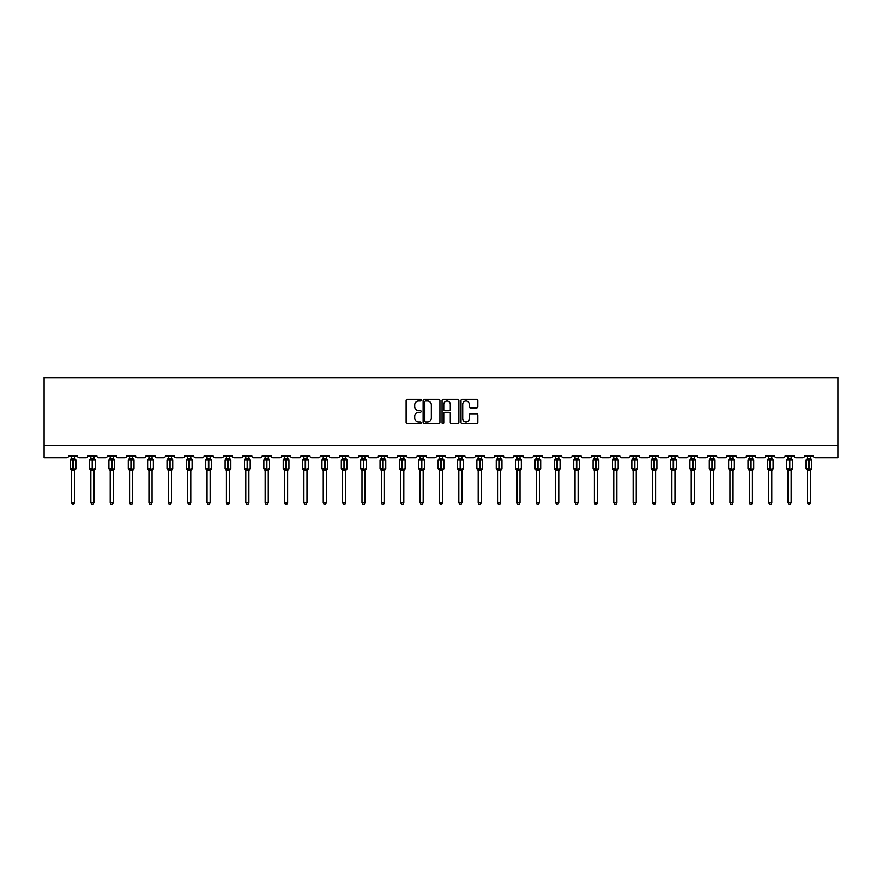 <?xml version="1.0" encoding="UTF-8"?>
<svg xmlns="http://www.w3.org/2000/svg" width="882" height="882" viewBox="0 0 882 882"><rect width="100%" height="100%" fill="white"/><g stroke="black" fill="none" stroke-linecap="round" stroke-linejoin="round"><path stroke-width="1.32" d="M421.133 400.152A0.849 0.849 0 0 0 420.284 399.303L407.341 399.303A1.224 1.224 0 0 0 406.117 400.516L406.117 422.456A1.224 1.224 0 0 0 407.341 423.669L420.284 423.669A0.849 0.849 0 0 0 421.133 422.82A0.849 0.849 0 0 0 420.284 421.96L418.608 421.96A3.903 3.903 0 0 1 414.705 418.068L414.705 416.238A3.903 3.903 0 0 1 418.608 412.335L420.284 412.335A0.849 0.849 0 0 0 421.133 411.486A0.849 0.849 0 0 0 420.284 410.626L418.608 410.626A3.903 3.903 0 0 1 414.705 406.734L414.705 404.904A3.903 3.903 0 0 1 418.608 401.001L420.284 401.001A0.849 0.849 0 0 0 421.133 400.152M476.611 407.892A1.224 1.224 0 0 0 477.835 406.668L477.835 400.516A1.224 1.224 0 0 0 476.611 399.303L462.234 399.303A1.224 1.224 0 0 0 461.01 400.516L461.01 422.456A1.224 1.224 0 0 0 462.234 423.669L476.611 423.669A1.224 1.224 0 0 0 477.835 422.456L477.835 415.014A1.224 1.224 0 0 0 476.611 413.801L470.459 413.801A1.224 1.224 0 0 0 469.246 415.014L469.246 418.707A3.263 3.263 0 0 1 465.983 421.96A3.263 3.263 0 0 1 462.719 418.707L462.719 404.265A3.263 3.263 0 0 1 465.983 401.001A3.263 3.263 0 0 1 469.246 404.265L469.246 406.668A1.224 1.224 0 0 0 470.459 407.892L476.611 407.892M837.9 445.311L837.9 377.65L44.1 377.65L44.1 457.725L66.69 457.725A1.863 1.863 0 0 0 68.553 455.862L77.495 455.862A1.863 1.863 0 0 0 79.358 457.725L86.061 457.725A1.863 1.863 0 0 0 87.924 455.862L96.866 455.862A1.863 1.863 0 0 0 98.729 457.725L105.432 457.725A1.863 1.863 0 0 0 107.295 455.862L116.226 455.862A1.863 1.863 0 0 0 118.089 457.725L124.792 457.725A1.863 1.863 0 0 0 126.655 455.862L135.596 455.862A1.863 1.863 0 0 0 137.46 457.725L144.163 457.725A1.863 1.863 0 0 0 146.026 455.862L154.967 455.862A1.863 1.863 0 0 0 156.831 457.725L163.534 457.725A1.863 1.863 0 0 0 165.397 455.862L174.327 455.862A1.863 1.863 0 0 0 176.191 457.725L182.894 457.725A1.863 1.863 0 0 0 184.757 455.862L193.698 455.862A1.863 1.863 0 0 0 195.561 457.725L202.265 457.725A1.863 1.863 0 0 0 204.128 455.862L213.069 455.862A1.863 1.863 0 0 0 214.932 457.725L221.636 457.725A1.863 1.863 0 0 0 223.499 455.862L232.429 455.862A1.863 1.863 0 0 0 234.292 457.725L240.995 457.725A1.863 1.863 0 0 0 242.859 455.862L251.8 455.862A1.863 1.863 0 0 0 253.663 457.725L260.366 457.725A1.863 1.863 0 0 0 262.23 455.862L271.171 455.862A1.863 1.863 0 0 0 273.023 457.725L279.737 457.725A1.863 1.863 0 0 0 281.59 455.862L290.531 455.862A1.863 1.863 0 0 0 292.394 457.725L299.097 457.725A1.863 1.863 0 0 0 300.96 455.862L309.902 455.862A1.863 1.863 0 0 0 311.765 457.725L318.468 457.725A1.863 1.863 0 0 0 320.331 455.862L329.262 455.862A1.863 1.863 0 0 0 331.125 457.725L337.828 457.725A1.863 1.863 0 0 0 339.691 455.862L348.633 455.862A1.863 1.863 0 0 0 350.496 457.725L357.199 457.725A1.863 1.863 0 0 0 359.062 455.862L368.003 455.862A1.863 1.863 0 0 0 369.867 457.725L376.57 457.725A1.863 1.863 0 0 0 378.433 455.862L387.363 455.862A1.863 1.863 0 0 0 389.227 457.725L395.93 457.725A1.863 1.863 0 0 0 397.793 455.862L406.734 455.862A1.863 1.863 0 0 0 408.598 457.725L415.301 457.725A1.863 1.863 0 0 0 417.164 455.862L426.105 455.862A1.863 1.863 0 0 0 427.968 457.725L434.672 457.725A1.863 1.863 0 0 0 436.535 455.862L445.465 455.862A1.863 1.863 0 0 0 447.328 457.725L454.032 457.725A1.863 1.863 0 0 0 455.895 455.862L464.836 455.862A1.863 1.863 0 0 0 466.699 457.725L473.402 457.725A1.863 1.863 0 0 0 475.266 455.862L484.207 455.862A1.863 1.863 0 0 0 486.07 457.725L492.773 457.725A1.863 1.863 0 0 0 494.637 455.862L503.567 455.862A1.863 1.863 0 0 0 505.43 457.725L512.133 457.725A1.863 1.863 0 0 0 513.997 455.862L522.938 455.862A1.863 1.863 0 0 0 524.801 457.725L531.504 457.725A1.863 1.863 0 0 0 533.367 455.862L542.309 455.862A1.863 1.863 0 0 0 544.172 457.725L550.875 457.725A1.863 1.863 0 0 0 552.738 455.862L561.669 455.862A1.863 1.863 0 0 0 563.532 457.725L570.235 457.725A1.863 1.863 0 0 0 572.098 455.862L581.04 455.862A1.863 1.863 0 0 0 582.903 457.725L589.606 457.725A1.863 1.863 0 0 0 591.469 455.862L600.41 455.862A1.863 1.863 0 0 0 602.263 457.725L608.977 457.725A1.863 1.863 0 0 0 610.829 455.862L619.77 455.862A1.863 1.863 0 0 0 621.634 457.725L628.337 457.725A1.863 1.863 0 0 0 630.2 455.862L639.141 455.862A1.863 1.863 0 0 0 641.005 457.725L647.708 457.725A1.863 1.863 0 0 0 649.571 455.862L658.501 455.862A1.863 1.863 0 0 0 660.364 457.725L667.068 457.725A1.863 1.863 0 0 0 668.931 455.862L677.872 455.862A1.863 1.863 0 0 0 679.735 457.725L686.439 457.725A1.863 1.863 0 0 0 688.302 455.862L697.243 455.862A1.863 1.863 0 0 0 699.106 457.725L705.809 457.725A1.863 1.863 0 0 0 707.673 455.862L716.603 455.862A1.863 1.863 0 0 0 718.466 457.725L725.169 457.725A1.863 1.863 0 0 0 727.033 455.862L735.974 455.862A1.863 1.863 0 0 0 737.837 457.725L744.54 457.725A1.863 1.863 0 0 0 746.404 455.862L755.345 455.862A1.863 1.863 0 0 0 757.208 457.725L763.911 457.725A1.863 1.863 0 0 0 765.774 455.862L774.705 455.862A1.863 1.863 0 0 0 776.568 457.725L783.271 457.725A1.863 1.863 0 0 0 785.134 455.862L794.076 455.862A1.863 1.863 0 0 0 795.939 457.725L802.642 457.725A1.863 1.863 0 0 0 804.505 455.862L813.447 455.862A1.863 1.863 0 0 0 815.31 457.725L837.9 457.725L837.9 445.311L44.1 445.311M439.931 400.516A1.224 1.224 0 0 0 438.718 399.303L424.341 399.303A1.224 1.224 0 0 0 423.117 400.516L423.117 422.456A1.224 1.224 0 0 0 424.341 423.669L438.718 423.669A1.224 1.224 0 0 0 439.931 422.456L439.931 400.516M443.282 399.303L457.659 399.303A1.224 1.224 0 0 1 458.883 400.516L458.883 422.456A1.224 1.224 0 0 1 457.659 423.669L451.507 423.669A1.224 1.224 0 0 1 450.294 422.456L450.294 413.559A1.224 1.224 0 0 0 449.07 412.335L444.991 412.335A1.224 1.224 0 0 0 443.767 413.559L443.767 422.82A0.849 0.849 0 0 1 442.918 423.669A0.849 0.849 0 0 1 442.069 422.82L442.069 400.516A1.224 1.224 0 0 1 443.282 399.303M425.675 401.001A0.849 0.849 0 0 0 424.826 401.861L424.826 421.111A0.849 0.849 0 0 0 425.675 421.96L427.439 421.96A3.903 3.903 0 0 0 431.342 418.068L431.342 404.904A3.903 3.903 0 0 0 427.439 401.001L425.675 401.001M450.294 404.32A3.263 3.263 0 0 0 447.031 401.067A3.263 3.263 0 0 0 443.767 404.32L443.767 409.413A1.224 1.224 0 0 0 444.991 410.626L449.07 410.626A1.224 1.224 0 0 0 450.294 409.413L450.294 404.32M71.475 502.729L74.573 502.729L73.647 504.35L72.401 504.35L71.475 502.729L71.475 470.349A1.367 1.301 180 0 0 70.758 469.202L73.217 468.684L73.217 459.434L75.477 459.412A0.617 0.617 0 0 1 75.885 459.996L70.174 459.996L70.174 468.684L72.842 468.684L72.842 459.434L70.758 459.478A1.367 1.301 0 0 0 71.475 458.331L74.584 458.386L74.573 455.862M74.573 502.729L74.584 470.282L72.842 470.47L72.842 469.246L75.885 468.684A0.617 0.617 0 0 1 75.477 469.268L74.573 470.547M74.573 470.349L74.573 470.349A1.367 1.301 180 0 1 75.301 469.202L75.477 469.268M72.842 470.47L71.475 470.349M71.475 455.862L71.475 458.331M73.217 470.47L73.217 469.246L75.301 469.202M71.475 458.386L71.023 459.875L71.475 458.386M75.025 459.875L74.584 458.386M74.584 470.282L75.025 468.805M71.475 470.282L71.023 468.805M90.846 502.729L93.944 502.729L93.018 504.35L91.772 504.35L90.846 502.729L90.846 470.349A1.367 1.301 180 0 0 90.129 469.202L92.577 468.684L92.577 459.434L94.837 459.412A0.617 0.617 0 0 1 95.245 459.996L89.534 459.996L89.534 468.684L92.202 468.684L92.202 459.434L90.129 459.478A1.367 1.301 0 0 0 90.846 458.331L93.944 458.386L93.944 455.862M93.944 502.729L93.944 470.282L92.202 470.47L92.202 469.246L95.245 468.684A0.617 0.617 0 0 1 94.837 469.268L93.944 470.547M93.944 470.349L93.944 470.349A1.367 1.301 180 0 1 94.661 469.202L94.837 469.268M92.202 470.47L90.846 470.349M90.846 455.862L90.846 458.331M92.577 470.47L92.577 469.246L94.661 469.202M90.846 458.386L90.394 459.875L90.846 458.386M94.396 459.875L93.944 458.386M93.944 470.282L94.396 468.805M90.846 470.282L90.394 468.805M110.206 502.729L113.315 502.729L112.378 504.35L111.143 504.35L110.206 502.729L110.206 470.349A1.367 1.301 180 0 0 109.489 469.202L111.948 468.684L111.948 459.434L114.208 459.412A0.617 0.617 0 0 1 114.616 459.996L108.905 459.996L108.905 468.684L111.573 468.684L111.573 459.434L109.489 459.478A1.367 1.301 0 0 0 110.206 458.331L113.315 458.386L113.315 455.862M113.315 502.729L113.315 470.282L111.573 470.47L111.573 469.246L114.616 468.684A0.617 0.617 0 0 1 114.208 469.268L113.315 470.547M113.315 470.349L113.315 470.349A1.367 1.301 180 0 1 114.032 469.202L114.208 469.268M111.573 470.47L110.206 470.349M110.206 455.862L110.206 458.331M111.948 470.47L111.948 469.246L114.032 469.202M110.206 458.386L109.754 459.875L110.206 458.386M113.767 459.875L113.315 458.386M113.315 470.282L113.767 468.805M110.206 470.282L109.754 468.805M129.577 502.729L132.675 502.729L131.749 504.35L130.503 504.35L129.577 502.729L129.577 470.349A1.367 1.301 180 0 0 128.86 469.202L131.319 468.684L131.319 459.434L133.579 459.412A0.617 0.617 0 0 1 133.987 459.996L128.276 459.996L128.276 468.684L130.944 468.684L130.944 459.434L128.86 459.478A1.367 1.301 0 0 0 129.577 458.331L132.686 458.386L132.675 455.862M132.675 502.729L132.686 470.282L130.944 470.47L130.944 469.246L133.987 468.684A0.617 0.617 0 0 1 133.579 469.268L132.675 470.547M132.675 470.349L132.675 470.349A1.367 1.301 180 0 1 133.391 469.202L133.579 469.268M130.944 470.47L129.577 470.349M129.577 455.862L129.577 458.331M131.319 470.47L131.319 469.246L133.391 469.202M129.577 458.386L129.125 459.875L129.577 458.386M133.127 459.875L132.686 458.386M132.686 470.282L133.127 468.805M129.577 470.282L129.125 468.805M148.948 502.729L152.046 502.729L151.12 504.35L149.874 504.35L148.948 502.729L148.948 470.349A1.367 1.301 180 0 0 148.22 469.202L150.679 468.684L150.679 459.434L152.939 459.412A0.617 0.617 0 0 1 153.347 459.996L147.636 459.996L147.636 468.684L150.304 468.684L150.304 459.434L148.22 459.478A1.367 1.301 0 0 0 148.948 458.331L152.046 458.386L152.046 455.862M152.046 502.729L152.046 470.282L150.304 470.47L150.304 469.246L153.347 468.684A0.617 0.617 0 0 1 152.939 469.268L152.046 470.547M152.046 470.349L152.046 470.349A1.367 1.301 180 0 1 152.762 469.202L152.939 469.268M150.304 470.47L148.948 470.349M148.948 455.862L148.948 458.331M150.679 470.47L150.679 469.246L152.762 469.202M148.937 458.386L148.496 459.875L148.937 458.386M152.498 459.875L152.046 458.386M152.046 470.282L152.498 468.805M148.937 470.282L148.496 468.805M168.308 502.729L171.417 502.729L170.48 504.35L169.245 504.35L168.308 502.729L168.308 470.349A1.367 1.301 180 0 0 167.591 469.202L170.05 468.684L170.05 459.434L172.31 459.412A0.617 0.617 0 0 1 172.718 459.996L167.007 459.996L167.007 468.684L169.675 468.684L169.675 459.434L167.591 459.478A1.367 1.301 0 0 0 168.308 458.331L171.417 458.386L171.417 455.862M171.417 502.729L171.417 470.282L169.675 470.47L169.675 469.246L172.718 468.684A0.617 0.617 0 0 1 172.31 469.268L171.417 470.547M171.417 470.349L171.417 470.349A1.367 1.301 180 0 1 172.133 469.202L172.31 469.268M169.675 470.47L168.308 470.349M168.308 455.862L168.308 458.331M170.05 470.47L170.05 469.246L172.133 469.202M168.308 458.386L167.856 459.875L168.308 458.386M171.869 459.875L171.417 458.386M171.417 470.282L171.869 468.805M168.308 470.282L167.856 468.805M187.679 502.729L190.777 502.729L189.85 504.35L188.605 504.35L187.679 502.729L187.679 470.349A1.367 1.301 180 0 0 186.962 469.202L189.41 468.684L189.41 459.434L191.681 459.412A0.617 0.617 0 0 1 192.089 459.996L186.378 459.996L186.378 468.684L189.046 468.684L189.046 459.434L186.962 459.478A1.367 1.301 0 0 0 187.679 458.331L190.777 458.386L190.777 455.862M190.777 502.729L190.777 470.282L189.046 470.47L189.046 469.246L192.089 468.684A0.617 0.617 0 0 1 191.681 469.268L190.777 470.547M190.777 470.349L190.777 470.349A1.367 1.301 180 0 1 191.493 469.202L191.681 469.268M189.046 470.47L187.679 470.349M187.679 455.862L187.679 458.331M189.41 470.47L189.41 469.246L191.493 469.202M187.679 458.386L187.227 459.875L187.679 458.386M191.229 459.875L190.777 458.386M190.777 470.282L191.229 468.805M187.679 470.282L187.227 468.805M207.038 502.729L210.148 502.729L209.21 504.35L207.976 504.35L207.038 502.729L207.038 470.349A1.367 1.301 180 0 0 206.322 469.202L208.78 468.684L208.78 459.434L211.041 459.412A0.617 0.617 0 0 1 211.448 459.996L205.738 459.996L205.738 468.684L208.406 468.684L208.406 459.434L206.322 459.478A1.367 1.301 0 0 0 207.038 458.331L210.148 458.386L210.148 455.862M210.148 502.729L210.148 470.282L208.406 470.47L208.406 469.246L211.448 468.684A0.617 0.617 0 0 1 211.041 469.268L210.148 470.547M210.148 470.349L210.148 470.349A1.367 1.301 180 0 1 210.864 469.202L211.041 469.268M208.406 470.47L207.038 470.349M207.038 455.862L207.038 458.331M208.78 470.47L208.78 469.246L210.864 469.202M207.038 458.386L206.597 459.875L207.038 458.386M210.6 459.875L210.148 458.386M210.148 470.282L210.6 468.805M207.038 470.282L206.597 468.805M226.409 502.729L229.518 502.729L228.581 504.35L227.347 504.35L226.409 502.729L226.409 470.349A1.367 1.301 180 0 0 225.693 469.202L228.151 468.684L228.151 459.434L230.411 459.412A0.617 0.617 0 0 1 230.819 459.996L225.108 459.996L225.108 468.684L227.776 468.684L227.776 459.434L225.693 459.478A1.367 1.301 0 0 0 226.409 458.331L229.518 458.386L229.518 455.862M229.518 502.729L229.518 470.282L227.776 470.47L227.776 469.246L230.819 468.684A0.617 0.617 0 0 1 230.411 469.268L229.518 470.547M229.518 470.349L229.518 470.349A1.367 1.301 180 0 1 230.235 469.202L230.411 469.268M227.776 470.47L226.409 470.349M226.409 455.862L226.409 458.331M228.151 470.47L228.151 469.246L230.235 469.202M226.409 458.386L225.957 459.875L226.409 458.386M229.959 459.875L229.518 458.386M229.518 470.282L229.959 468.805M226.409 470.282L225.957 468.805M245.78 502.729L248.878 502.729L247.952 504.35L246.706 504.35L245.78 502.729L245.78 470.349A1.367 1.301 180 0 0 245.064 469.202L247.511 468.684L247.511 459.434L249.782 459.412A0.617 0.617 0 0 1 250.19 459.996L244.479 459.996L244.479 468.684L247.147 468.684L247.147 459.434L245.064 459.478A1.367 1.301 0 0 0 245.78 458.331L248.878 458.386L248.878 455.862M248.878 502.729L248.878 470.282L247.147 470.47L247.147 469.246L250.19 468.684A0.617 0.617 0 0 1 249.782 469.268L248.878 470.547M248.878 470.349L248.878 470.349A1.367 1.301 180 0 1 249.595 469.202L249.782 469.268M247.147 470.47L245.78 470.349M245.78 455.862L245.78 458.331M247.511 470.47L247.511 469.246L249.595 469.202M245.78 458.386L245.328 459.875L245.78 458.386M249.33 459.875L248.878 458.386M248.878 470.282L249.33 468.805M245.78 470.282L245.328 468.805M265.14 502.729L268.249 502.729L267.312 504.35L266.077 504.35L265.14 502.729L265.14 470.349A1.367 1.301 180 0 0 264.424 469.202L266.882 468.684L266.882 459.434L269.142 459.412A0.617 0.617 0 0 1 269.55 459.996L263.839 459.996L263.839 468.684L266.507 468.684L266.507 459.434L264.424 459.478A1.367 1.301 0 0 0 265.14 458.331L268.249 458.386L268.249 455.862M268.249 502.729L268.249 470.282L266.507 470.47L266.507 469.246L269.55 468.684A0.617 0.617 0 0 1 269.142 469.268L268.249 470.547M268.249 470.349L268.249 470.349A1.367 1.301 180 0 1 268.966 469.202L269.142 469.268M266.507 470.47L265.14 470.349M265.14 455.862L265.14 458.331M266.882 470.47L266.882 469.246L268.966 469.202M265.14 458.386L264.699 459.875L265.14 458.386M268.701 459.875L268.249 458.386M268.249 470.282L268.701 468.805M265.14 470.282L264.699 468.805M284.511 502.729L287.62 502.729L286.683 504.35L285.448 504.35L284.511 502.729L284.511 470.349A1.367 1.301 180 0 0 283.795 469.202L286.253 468.684L286.253 459.434L288.513 459.412A0.617 0.617 0 0 1 288.921 459.996L283.21 459.996L283.21 468.684L285.878 468.684L285.878 459.434L283.795 459.478A1.367 1.301 0 0 0 284.511 458.331L287.62 458.386L287.62 455.862M287.62 502.729L287.62 470.282L285.878 470.47L285.878 469.246L288.921 468.684A0.617 0.617 0 0 1 288.513 469.268L287.62 470.547M287.62 470.349L287.62 470.349A1.367 1.301 180 0 1 288.337 469.202L288.513 469.268M285.878 470.47L284.511 470.349M284.511 455.862L284.511 458.331M286.253 470.47L286.253 469.246L288.337 469.202M284.511 458.386L284.059 459.875L284.511 458.386M288.061 459.875L287.62 458.386M287.62 470.282L288.061 468.805M284.511 470.282L284.059 468.805M303.882 502.729L306.98 502.729L306.054 504.35L304.808 504.35L303.882 502.729L303.882 470.349A1.367 1.301 180 0 0 303.165 469.202L305.613 468.684L305.613 459.434L307.884 459.412A0.617 0.617 0 0 1 308.281 459.996L302.57 459.996L302.57 468.684L305.249 468.684L305.249 459.434L303.165 459.478A1.367 1.301 0 0 0 303.882 458.331L306.98 458.386L306.98 455.862M306.98 502.729L306.98 470.282L305.249 470.47L305.249 469.246L308.281 468.684A0.617 0.617 0 0 1 307.884 469.268L306.98 470.547M306.98 470.349L306.98 470.349A1.367 1.301 180 0 1 307.697 469.202L307.884 469.268M305.249 470.47L303.882 470.349M303.882 455.862L303.882 458.331M305.613 470.47L305.613 469.246L307.697 469.202M303.882 458.386L303.43 459.875L303.882 458.386M307.432 459.875L306.98 458.386M306.98 470.282L307.432 468.805M303.882 470.282L303.43 468.805M323.242 502.729L326.351 502.729L325.414 504.35L324.179 504.35L323.242 502.729L323.242 470.349A1.367 1.301 180 0 0 322.525 469.202L324.984 468.684L324.984 459.434L327.244 459.412A0.617 0.617 0 0 1 327.652 459.996L321.941 459.996L321.941 468.684L324.609 468.684L324.609 459.434L322.525 459.478A1.367 1.301 0 0 0 323.242 458.331L326.351 458.386L326.351 455.862M326.351 502.729L326.351 470.282L324.609 470.47L324.609 469.246L327.652 468.684A0.617 0.617 0 0 1 327.244 469.268L326.351 470.547M326.351 470.349L326.351 470.349A1.367 1.301 180 0 1 327.068 469.202L327.244 469.268M324.609 470.47L323.242 470.349M323.242 455.862L323.242 458.331M324.984 470.47L324.984 469.246L327.068 469.202M323.242 458.386L322.801 459.875L323.242 458.386M326.803 459.875L326.351 458.386M326.351 470.282L326.803 468.805M323.242 470.282L322.801 468.805M342.613 502.729L345.722 502.729L344.785 504.35L343.55 504.35L342.613 502.729L342.613 470.349A1.367 1.301 180 0 0 341.896 469.202L344.355 468.684L344.355 459.434L346.615 459.412A0.617 0.617 0 0 1 347.023 459.996L341.312 459.996L341.312 468.684L343.98 468.684L343.98 459.434L341.896 459.478A1.367 1.301 0 0 0 342.613 458.331L345.722 458.386L345.722 455.862M345.722 502.729L345.722 470.282L343.98 470.47L343.98 469.246L347.023 468.684A0.617 0.617 0 0 1 346.615 469.268L345.722 470.547M345.722 470.349L345.722 470.349A1.367 1.301 180 0 1 346.439 469.202L346.615 469.268M343.98 470.47L342.613 470.349M342.613 455.862L342.613 458.331M344.355 470.47L344.355 469.246L346.439 469.202M342.613 458.386L342.161 459.875L342.613 458.386M346.163 459.875L345.722 458.386M345.722 470.282L346.163 468.805M342.613 470.282L342.161 468.805M361.984 502.729L365.082 502.729L364.156 504.35L362.91 504.35L361.984 502.729L361.984 470.349A1.367 1.301 180 0 0 361.267 469.202L363.715 468.684L363.715 459.434L365.975 459.412A0.617 0.617 0 0 1 366.383 459.996L360.672 459.996L360.672 468.684L363.351 468.684L363.351 459.434L361.267 459.478A1.367 1.301 0 0 0 361.984 458.331L365.082 458.386L365.082 455.862M365.082 502.729L365.082 470.282L363.351 470.47L363.351 469.246L366.383 468.684A0.617 0.617 0 0 1 365.975 469.268L365.082 470.547M365.082 470.349L365.082 470.349A1.367 1.301 180 0 1 365.798 469.202L365.975 469.268M363.351 470.47L361.984 470.349M361.984 455.862L361.984 458.331M363.715 470.47L363.715 469.246L365.798 469.202M361.984 458.386L361.532 459.875L361.984 458.386M365.534 459.875L365.082 458.386M365.082 470.282L365.534 468.805M361.984 470.282L361.532 468.805M381.344 502.729L384.453 502.729L383.516 504.35L382.281 504.35L381.344 502.729L381.344 470.349A1.367 1.301 180 0 0 380.627 469.202L383.086 468.684L383.086 459.434L385.346 459.412A0.617 0.617 0 0 1 385.754 459.996L380.043 459.996L380.043 468.684L382.711 468.684L382.711 459.434L380.627 459.478A1.367 1.301 0 0 0 381.344 458.331L384.453 458.386L384.453 455.862M384.453 502.729L384.453 470.282L382.711 470.47L382.711 469.246L385.754 468.684A0.617 0.617 0 0 1 385.346 469.268L384.453 470.547M384.453 470.349L384.453 470.349A1.367 1.301 180 0 1 385.169 469.202L385.346 469.268M382.711 470.47L381.344 470.349M381.344 455.862L381.344 458.331M383.086 470.47L383.086 469.246L385.169 469.202M381.344 458.386L380.892 459.875L381.344 458.386M384.905 459.875L384.453 458.386M384.453 470.282L384.905 468.805M381.344 470.282L380.892 468.805M400.715 502.729L403.813 502.729L402.887 504.35L401.641 504.35L400.715 502.729L400.715 470.349A1.367 1.301 180 0 0 399.998 469.202L402.457 468.684L402.457 459.434L404.717 459.412A0.617 0.617 0 0 1 405.125 459.996L399.414 459.996L399.414 468.684L402.082 468.684L402.082 459.434L399.998 459.478A1.367 1.301 0 0 0 400.715 458.331L403.824 458.386L403.813 455.862M403.813 502.729L403.824 470.282L402.082 470.47L402.082 469.246L405.125 468.684A0.617 0.617 0 0 1 404.717 469.268L403.813 470.547M403.813 470.349L403.813 470.349A1.367 1.301 180 0 1 404.54 469.202L404.717 469.268M402.082 470.47L400.715 470.349M400.715 455.862L400.715 458.331M402.457 470.47L402.457 469.246L404.54 469.202M400.715 458.386L400.263 459.875L400.715 458.386M404.265 459.875L403.824 458.386M403.824 470.282L404.265 468.805M400.715 470.282L400.263 468.805M420.086 502.729L423.184 502.729L422.257 504.35L421.012 504.35L420.086 502.729L420.086 470.349A1.367 1.301 180 0 0 419.369 469.202L421.817 468.684L421.817 459.434L424.077 459.412A0.617 0.617 0 0 1 424.485 459.996L418.774 459.996L418.774 468.684L421.442 468.684L421.442 459.434L419.369 459.478A1.367 1.301 0 0 0 420.086 458.331L423.184 458.386L423.184 455.862M423.184 502.729L423.184 470.282L421.442 470.47L421.442 469.246L424.485 468.684A0.617 0.617 0 0 1 424.077 469.268L423.184 470.547M423.184 470.349L423.184 470.349A1.367 1.301 180 0 1 423.9 469.202L424.077 469.268M421.442 470.47L420.086 470.349M420.086 455.862L420.086 458.331M421.817 470.47L421.817 469.246L423.9 469.202M420.086 458.386L419.634 459.875L420.086 458.386M423.636 459.875L423.184 458.386M423.184 470.282L423.636 468.805M420.086 470.282L419.634 468.805M439.445 502.729L442.555 502.729L441.617 504.35L440.383 504.35L439.445 502.729L439.445 470.349A1.367 1.301 180 0 0 438.729 469.202L441.187 468.684L441.187 459.434L443.448 459.412A0.617 0.617 0 0 1 443.855 459.996L438.145 459.996L438.145 468.684L440.813 468.684L440.813 459.434L438.729 459.478A1.367 1.301 0 0 0 439.445 458.331L442.555 458.386L442.555 455.862M442.555 502.729L442.555 470.282L440.813 470.47L440.813 469.246L443.855 468.684A0.617 0.617 0 0 1 443.448 469.268L442.555 470.547M442.555 470.349L442.555 470.349A1.367 1.301 180 0 1 443.271 469.202L443.448 469.268M440.813 470.47L439.445 470.349M439.445 455.862L439.445 458.331M441.187 470.47L441.187 469.246L443.271 469.202M439.445 458.386L438.993 459.875L439.445 458.386M443.007 459.875L442.555 458.386M442.555 470.282L443.007 468.805M439.445 470.282L438.993 468.805M458.816 502.729L461.914 502.729L460.988 504.35L459.743 504.35L458.816 502.729L458.816 470.349A1.367 1.301 180 0 0 458.1 469.202L460.558 468.684L460.558 459.434L462.818 459.412A0.617 0.617 0 0 1 463.226 459.996L457.515 459.996L457.515 468.684L460.183 468.684L460.183 459.434L458.1 459.478A1.367 1.301 0 0 0 458.816 458.331L461.914 458.386L461.914 455.862M461.914 502.729L461.914 470.282L460.183 470.47L460.183 469.246L463.226 468.684A0.617 0.617 0 0 1 462.818 469.268L461.914 470.547M461.914 470.349L461.914 470.349A1.367 1.301 180 0 1 462.631 469.202L462.818 469.268M460.183 470.47L458.816 470.349M458.816 455.862L458.816 458.331M460.558 470.47L460.558 469.246L462.631 469.202M458.816 458.386L458.364 459.875L458.816 458.386M462.366 459.875L461.914 458.386M461.914 470.282L462.366 468.805M458.816 470.282L458.364 468.805M478.187 502.729L481.285 502.729L480.359 504.35L479.113 504.35L478.187 502.729L478.187 470.349A1.367 1.301 180 0 0 477.46 469.202L479.918 468.684L479.918 459.434L482.178 459.412A0.617 0.617 0 0 1 482.586 459.996L476.875 459.996L476.875 468.684L479.543 468.684L479.543 459.434L477.46 459.478A1.367 1.301 0 0 0 478.187 458.331L481.285 458.386L481.285 455.862M481.285 502.729L481.285 470.282L479.543 470.47L479.543 469.246L482.586 468.684A0.617 0.617 0 0 1 482.178 469.268L481.285 470.547M481.285 470.349L481.285 470.349A1.367 1.301 180 0 1 482.002 469.202L482.178 469.268M479.543 470.47L478.187 470.349M478.187 455.862L478.187 458.331M479.918 470.47L479.918 469.246L482.002 469.202M478.176 458.386L477.735 459.875L478.176 458.386M481.737 459.875L481.285 458.386M481.285 470.282L481.737 468.805M478.176 470.282L477.735 468.805M497.547 502.729L500.656 502.729L499.719 504.35L498.484 504.35L497.547 502.729L497.547 470.349A1.367 1.301 180 0 0 496.831 469.202L499.289 468.684L499.289 459.434L501.549 459.412A0.617 0.617 0 0 1 501.957 459.996L496.246 459.996L496.246 468.684L498.914 468.684L498.914 459.434L496.831 459.478A1.367 1.301 0 0 0 497.547 458.331L500.656 458.386L500.656 455.862M500.656 502.729L500.656 470.282L498.914 470.47L498.914 469.246L501.957 468.684A0.617 0.617 0 0 1 501.549 469.268L500.656 470.547M500.656 470.349L500.656 470.349A1.367 1.301 180 0 1 501.373 469.202L501.549 469.268M498.914 470.47L497.547 470.349M497.547 455.862L497.547 458.331M499.289 470.47L499.289 469.246L501.373 469.202M497.547 458.386L497.095 459.875L497.547 458.386M501.108 459.875L500.656 458.386M500.656 470.282L501.108 468.805M497.547 470.282L497.095 468.805M516.918 502.729L520.016 502.729L519.09 504.35L517.844 504.35L516.918 502.729L516.918 470.349A1.367 1.301 180 0 0 516.202 469.202L518.649 468.684L518.649 459.434L520.92 459.412A0.617 0.617 0 0 1 521.328 459.996L515.617 459.996L515.617 468.684L518.285 468.684L518.285 459.434L516.202 459.478A1.367 1.301 0 0 0 516.918 458.331L520.016 458.386L520.016 455.862M520.016 502.729L520.016 470.282L518.285 470.47L518.285 469.246L521.328 468.684A0.617 0.617 0 0 1 520.92 469.268L520.016 470.547M520.016 470.349L520.016 470.349A1.367 1.301 180 0 1 520.733 469.202L520.92 469.268M518.285 470.47L516.918 470.349M516.918 455.862L516.918 458.331M518.649 470.47L518.649 469.246L520.733 469.202M516.918 458.386L516.466 459.875L516.918 458.386M520.468 459.875L520.016 458.386M520.016 470.282L520.468 468.805M516.918 470.282L516.466 468.805M536.278 502.729L539.387 502.729L538.45 504.35L537.215 504.35L536.278 502.729L536.278 470.349A1.367 1.301 180 0 0 535.561 469.202L538.02 468.684L538.02 459.434L540.28 459.412A0.617 0.617 0 0 1 540.688 459.996L534.977 459.996L534.977 468.684L537.645 468.684L537.645 459.434L535.561 459.478A1.367 1.301 0 0 0 536.278 458.331L539.387 458.386L539.387 455.862M539.387 502.729L539.387 470.282L537.645 470.47L537.645 469.246L540.688 468.684A0.617 0.617 0 0 1 540.28 469.268L539.387 470.547M539.387 470.349L539.387 470.349A1.367 1.301 180 0 1 540.104 469.202L540.28 469.268M537.645 470.47L536.278 470.349M536.278 455.862L536.278 458.331M538.02 470.47L538.02 469.246L540.104 469.202M536.278 458.386L535.837 459.875L536.278 458.386M539.839 459.875L539.387 458.386M539.387 470.282L539.839 468.805M536.278 470.282L535.837 468.805M555.649 502.729L558.758 502.729L557.821 504.35L556.586 504.35L555.649 502.729L555.649 470.349A1.367 1.301 180 0 0 554.932 469.202L557.391 468.684L557.391 459.434L559.651 459.412A0.617 0.617 0 0 1 560.059 459.996L554.348 459.996L554.348 468.684L557.016 468.684L557.016 459.434L554.932 459.478A1.367 1.301 0 0 0 555.649 458.331L558.758 458.386L558.758 455.862M558.758 502.729L558.758 470.282L557.016 470.47L557.016 469.246L560.059 468.684A0.617 0.617 0 0 1 559.651 469.268L558.758 470.547M558.758 470.349L558.758 470.349A1.367 1.301 180 0 1 559.475 469.202L559.651 469.268M557.016 470.47L555.649 470.349M555.649 455.862L555.649 458.331M557.391 470.47L557.391 469.246L559.475 469.202M555.649 458.386L555.197 459.875L555.649 458.386M559.199 459.875L558.758 458.386M558.758 470.282L559.199 468.805M555.649 470.282L555.197 468.805M575.02 502.729L578.118 502.729L577.192 504.35L575.946 504.35L575.02 502.729L575.02 470.349A1.367 1.301 180 0 0 574.303 469.202L576.751 468.684L576.751 459.434L579.022 459.412A0.617 0.617 0 0 1 579.43 459.996L573.719 459.996L573.719 468.684L576.387 468.684L576.387 459.434L574.303 459.478A1.367 1.301 0 0 0 575.02 458.331L578.118 458.386L578.118 455.862M578.118 502.729L578.118 470.282L576.387 470.47L576.387 469.246L579.43 468.684A0.617 0.617 0 0 1 579.022 469.268L578.118 470.547M578.118 470.349L578.118 470.349A1.367 1.301 180 0 1 578.835 469.202L579.022 469.268M576.387 470.47L575.02 470.349M575.02 455.862L575.02 458.331M576.751 470.47L576.751 469.246L578.835 469.202M575.02 458.386L574.568 459.875L575.02 458.386M578.57 459.875L578.118 458.386M578.118 470.282L578.57 468.805M575.02 470.282L574.568 468.805M594.38 502.729L597.489 502.729L596.552 504.35L595.317 504.35L594.38 502.729L594.38 470.349A1.367 1.301 180 0 0 593.663 469.202L596.122 468.684L596.122 459.434L598.382 459.412A0.617 0.617 0 0 1 598.79 459.996L593.079 459.996L593.079 468.684L595.747 468.684L595.747 459.434L593.663 459.478A1.367 1.301 0 0 0 594.38 458.331L597.489 458.386L597.489 455.862M597.489 502.729L597.489 470.282L595.747 470.47L595.747 469.246L598.79 468.684A0.617 0.617 0 0 1 598.382 469.268L597.489 470.547M597.489 470.349L597.489 470.349A1.367 1.301 180 0 1 598.205 469.202L598.382 469.268M595.747 470.47L594.38 470.349M594.38 455.862L594.38 458.331M596.122 470.47L596.122 469.246L598.205 469.202M594.38 458.386L593.939 459.875L594.38 458.386M597.941 459.875L597.489 458.386M597.489 470.282L597.941 468.805M594.38 470.282L593.939 468.805M613.751 502.729L616.86 502.729L615.923 504.35L614.688 504.35L613.751 502.729L613.751 470.349A1.367 1.301 180 0 0 613.034 469.202L615.493 468.684L615.493 459.434L617.753 459.412A0.617 0.617 0 0 1 618.161 459.996L612.45 459.996L612.45 468.684L615.118 468.684L615.118 459.434L613.034 459.478A1.367 1.301 0 0 0 613.751 458.331L616.86 458.386L616.86 455.862M616.86 502.729L616.86 470.282L615.118 470.47L615.118 469.246L618.161 468.684A0.617 0.617 0 0 1 617.753 469.268L616.86 470.547M616.86 470.349L616.86 470.349A1.367 1.301 180 0 1 617.576 469.202L617.753 469.268M615.118 470.47L613.751 470.349M613.751 455.862L613.751 458.331M615.493 470.47L615.493 469.246L617.576 469.202M613.751 458.386L613.299 459.875L613.751 458.386M617.301 459.875L616.86 458.386M616.86 470.282L617.301 468.805M613.751 470.282L613.299 468.805M633.122 502.729L636.22 502.729L635.294 504.35L634.048 504.35L633.122 502.729L633.122 470.349A1.367 1.301 180 0 0 632.405 469.202L634.853 468.684L634.853 459.434L637.124 459.412A0.617 0.617 0 0 1 637.521 459.996L631.81 459.996L631.81 468.684L634.489 468.684L634.489 459.434L632.405 459.478A1.367 1.301 0 0 0 633.122 458.331L636.22 458.386L636.22 455.862M636.22 502.729L636.22 470.282L634.489 470.47L634.489 469.246L637.521 468.684A0.617 0.617 0 0 1 637.124 469.268L636.22 470.547M636.22 470.349L636.22 470.349A1.367 1.301 180 0 1 636.936 469.202L637.124 469.268M634.489 470.47L633.122 470.349M633.122 455.862L633.122 458.331M634.853 470.47L634.853 469.246L636.936 469.202M633.122 458.386L632.67 459.875L633.122 458.386M636.672 459.875L636.22 458.386M636.22 470.282L636.672 468.805M633.122 470.282L632.67 468.805M652.482 502.729L655.591 502.729L654.653 504.35L653.419 504.35L652.482 502.729L652.482 470.349A1.367 1.301 180 0 0 651.765 469.202L654.223 468.684L654.223 459.434L656.484 459.412A0.617 0.617 0 0 1 656.892 459.996L651.181 459.996L651.181 468.684L653.849 468.684L653.849 459.434L651.765 459.478A1.367 1.301 0 0 0 652.482 458.331L655.591 458.386L655.591 455.862M655.591 502.729L655.591 470.282L653.849 470.47L653.849 469.246L656.892 468.684A0.617 0.617 0 0 1 656.484 469.268L655.591 470.547M655.591 470.349L655.591 470.349A1.367 1.301 180 0 1 656.307 469.202L656.484 469.268M653.849 470.47L652.482 470.349M652.482 455.862L652.482 458.331M654.223 470.47L654.223 469.246L656.307 469.202M652.482 458.386L652.041 459.875L652.482 458.386M656.043 459.875L655.591 458.386M655.591 470.282L656.043 468.805M652.482 470.282L652.041 468.805M671.852 502.729L674.962 502.729L674.024 504.35L672.79 504.35L671.852 502.729L671.852 470.349A1.367 1.301 180 0 0 671.136 469.202L673.594 468.684L673.594 459.434L675.855 459.412A0.617 0.617 0 0 1 676.262 459.996L670.552 459.996L670.552 468.684L673.22 468.684L673.22 459.434L671.136 459.478A1.367 1.301 0 0 0 671.852 458.331L674.962 458.386L674.962 455.862M674.962 502.729L674.962 470.282L673.22 470.47L673.22 469.246L676.262 468.684A0.617 0.617 0 0 1 675.855 469.268L674.962 470.547M674.962 470.349L674.962 470.349A1.367 1.301 180 0 1 675.678 469.202L675.855 469.268M673.22 470.47L671.852 470.349M671.852 455.862L671.852 458.331M673.594 470.47L673.594 469.246L675.678 469.202M671.852 458.386L671.4 459.875L671.852 458.386M675.403 459.875L674.962 458.386M674.962 470.282L675.403 468.805M671.852 470.282L671.4 468.805M691.223 502.729L694.321 502.729L693.395 504.35L692.149 504.35L691.223 502.729L691.223 470.349A1.367 1.301 180 0 0 690.507 469.202L692.954 468.684L692.954 459.434L695.214 459.412A0.617 0.617 0 0 1 695.622 459.996L689.911 459.996L689.911 468.684L692.591 468.684L692.591 459.434L690.507 459.478A1.367 1.301 0 0 0 691.223 458.331L694.321 458.386L694.321 455.862M694.321 502.729L694.321 470.282L692.591 470.47L692.591 469.246L695.622 468.684A0.617 0.617 0 0 1 695.214 469.268L694.321 470.547M694.321 470.349L694.321 470.349A1.367 1.301 180 0 1 695.038 469.202L695.214 469.268M692.591 470.47L691.223 470.349M691.223 455.862L691.223 458.331M692.954 470.47L692.954 469.246L695.038 469.202M691.223 458.386L690.771 459.875L691.223 458.386M694.773 459.875L694.321 458.386M694.321 470.282L694.773 468.805M691.223 470.282L690.771 468.805M710.583 502.729L713.692 502.729L712.755 504.35L711.52 504.35L710.583 502.729L710.583 470.349A1.367 1.301 180 0 0 709.867 469.202L712.325 468.684L712.325 459.434L714.585 459.412A0.617 0.617 0 0 1 714.993 459.996L709.282 459.996L709.282 468.684L711.95 468.684L711.95 459.434L709.867 459.478A1.367 1.301 0 0 0 710.583 458.331L713.692 458.386L713.692 455.862M713.692 502.729L713.692 470.282L711.95 470.47L711.95 469.246L714.993 468.684A0.617 0.617 0 0 1 714.585 469.268L713.692 470.547M713.692 470.349L713.692 470.349A1.367 1.301 180 0 1 714.409 469.202L714.585 469.268M711.95 470.47L710.583 470.349M710.583 455.862L710.583 458.331M712.325 470.47L712.325 469.246L714.409 469.202M710.583 458.386L710.131 459.875L710.583 458.386M714.144 459.875L713.692 458.386M713.692 470.282L714.144 468.805M710.583 470.282L710.131 468.805M729.954 502.729L733.052 502.729L732.126 504.35L730.88 504.35L729.954 502.729L729.954 470.349A1.367 1.301 180 0 0 729.238 469.202L731.696 468.684L731.696 459.434L733.956 459.412A0.617 0.617 0 0 1 734.364 459.996L728.653 459.996L728.653 468.684L731.321 468.684L731.321 459.434L729.238 459.478A1.367 1.301 0 0 0 729.954 458.331L733.063 458.386L733.052 455.862M733.052 502.729L733.063 470.282L731.321 470.47L731.321 469.246L734.364 468.684A0.617 0.617 0 0 1 733.956 469.268L733.052 470.547M733.052 470.349L733.052 470.349A1.367 1.301 180 0 1 733.78 469.202L733.956 469.268M731.321 470.47L729.954 470.349M729.954 455.862L729.954 458.331M731.696 470.47L731.696 469.246L733.78 469.202M729.954 458.386L729.502 459.875L729.954 458.386M733.504 459.875L733.063 458.386M733.063 470.282L733.504 468.805M729.954 470.282L729.502 468.805M749.325 502.729L752.423 502.729L751.497 504.35L750.251 504.35L749.325 502.729L749.325 470.349A1.367 1.301 180 0 0 748.609 469.202L751.056 468.684L751.056 459.434L753.316 459.412A0.617 0.617 0 0 1 753.724 459.996L748.013 459.996L748.013 468.684L750.681 468.684L750.681 459.434L748.609 459.478A1.367 1.301 0 0 0 749.325 458.331L752.423 458.386L752.423 455.862M752.423 502.729L752.423 470.282L750.681 470.47L750.681 469.246L753.724 468.684A0.617 0.617 0 0 1 753.316 469.268L752.423 470.547M752.423 470.349L752.423 470.349A1.367 1.301 180 0 1 753.14 469.202L753.316 469.268M750.681 470.47L749.325 470.349M749.325 455.862L749.325 458.331M751.056 470.47L751.056 469.246L753.14 469.202M749.314 458.386L748.873 459.875L749.314 458.386M752.875 459.875L752.423 458.386M752.423 470.282L752.875 468.805M749.314 470.282L748.873 468.805M768.685 502.729L771.794 502.729L770.857 504.35L769.622 504.35L768.685 502.729L768.685 470.349A1.367 1.301 180 0 0 767.968 469.202L770.427 468.684L770.427 459.434L772.687 459.412A0.617 0.617 0 0 1 773.095 459.996L767.384 459.996L767.384 468.684L770.052 468.684L770.052 459.434L767.968 459.478A1.367 1.301 0 0 0 768.685 458.331L771.794 458.386L771.794 455.862M771.794 502.729L771.794 470.282L770.052 470.47L770.052 469.246L773.095 468.684A0.617 0.617 0 0 1 772.687 469.268L771.794 470.547M771.794 470.349L771.794 470.349A1.367 1.301 180 0 1 772.511 469.202L772.687 469.268M770.052 470.47L768.685 470.349M768.685 455.862L768.685 458.331M770.427 470.47L770.427 469.246L772.511 469.202M768.685 458.386L768.233 459.875L768.685 458.386M772.246 459.875L771.794 458.386M771.794 470.282L772.246 468.805M768.685 470.282L768.233 468.805M788.056 502.729L791.154 502.729L790.228 504.35L788.982 504.35L788.056 502.729L788.056 470.349A1.367 1.301 180 0 0 787.339 469.202L789.798 468.684L789.798 459.434L792.058 459.412A0.617 0.617 0 0 1 792.466 459.996L786.755 459.996L786.755 468.684L789.423 468.684L789.423 459.434L787.339 459.478A1.367 1.301 0 0 0 788.056 458.331L791.154 458.386L791.154 455.862M791.154 502.729L791.154 470.282L789.423 470.47L789.423 469.246L792.466 468.684A0.617 0.617 0 0 1 792.058 469.268L791.154 470.547M791.154 470.349L791.154 470.349A1.367 1.301 180 0 1 791.871 469.202L792.058 469.268M789.423 470.47L788.056 470.349M788.056 455.862L788.056 458.331M789.798 470.47L789.798 469.246L791.871 469.202M788.056 458.386L787.604 459.875L788.056 458.386M791.606 459.875L791.154 458.386M791.154 470.282L791.606 468.805M788.056 470.282L787.604 468.805M807.427 502.729L810.525 502.729L809.599 504.35L808.353 504.35L807.427 502.729L807.427 470.349A1.367 1.301 180 0 0 806.699 469.202L809.158 468.684L809.158 459.434L811.418 459.412A0.617 0.617 0 0 1 811.826 459.996L806.115 459.996L806.115 468.684L808.783 468.684L808.783 459.434L806.699 459.478A1.367 1.301 0 0 0 807.427 458.331L810.525 458.386L810.525 455.862M810.525 502.729L810.525 470.282L808.783 470.47L808.783 469.246L811.826 468.684A0.617 0.617 0 0 1 811.418 469.268L810.525 470.547M810.525 470.349L810.525 470.349A1.367 1.301 180 0 1 811.242 469.202L811.418 469.268M808.783 470.47L807.427 470.349M807.427 455.862L807.427 458.331M809.158 470.47L809.158 469.246L811.242 469.202M807.416 458.386L806.975 459.875L807.416 458.386M810.977 459.875L810.525 458.386M810.525 470.282L810.977 468.805M807.416 470.282L806.975 468.805M73.217 458.21L73.217 459.434L72.842 458.21M75.301 459.478A1.367 1.301 0 0 1 74.573 458.331M92.577 458.21L92.577 459.434L92.202 458.21M94.661 459.478A1.367 1.301 0 0 1 93.944 458.331M111.948 458.21L111.948 459.434L111.573 458.21M114.032 459.478A1.367 1.301 0 0 1 113.315 458.331M131.319 458.21L131.319 459.434L130.944 458.21M133.391 459.478A1.367 1.301 0 0 1 132.675 458.331M150.679 458.21L150.679 459.434L150.304 458.21M152.762 459.478A1.367 1.301 0 0 1 152.046 458.331M170.05 458.21L170.05 459.434L169.675 458.21M172.133 459.478A1.367 1.301 0 0 1 171.417 458.331M189.41 458.21L189.41 459.434L189.046 458.21M191.493 459.478A1.367 1.301 0 0 1 190.777 458.331M208.78 458.21L208.78 459.434L208.406 458.21M210.864 459.478A1.367 1.301 0 0 1 210.148 458.331M228.151 458.21L228.151 459.434L227.776 458.21M230.235 459.478A1.367 1.301 0 0 1 229.518 458.331M247.511 458.21L247.511 459.434L247.147 458.21M249.595 459.478A1.367 1.301 0 0 1 248.878 458.331M266.882 458.21L266.882 459.434L266.507 458.21M268.966 459.478A1.367 1.301 0 0 1 268.249 458.331M286.253 458.21L286.253 459.434L285.878 458.21M288.337 459.478A1.367 1.301 0 0 1 287.62 458.331M305.613 458.21L305.613 459.434L305.249 458.21M307.697 459.478A1.367 1.301 0 0 1 306.98 458.331M324.984 458.21L324.984 459.434L324.609 458.21M327.068 459.478A1.367 1.301 0 0 1 326.351 458.331M344.355 458.21L344.355 459.434L343.98 458.21M346.439 459.478A1.367 1.301 0 0 1 345.722 458.331M363.715 458.21L363.715 459.434L363.351 458.21M365.798 459.478A1.367 1.301 0 0 1 365.082 458.331M383.086 458.21L383.086 459.434L382.711 458.21M385.169 459.478A1.367 1.301 0 0 1 384.453 458.331M402.457 458.21L402.457 459.434L402.082 458.21M404.54 459.478A1.367 1.301 0 0 1 403.813 458.331M421.817 458.21L421.817 459.434L421.442 458.21M423.9 459.478A1.367 1.301 0 0 1 423.184 458.331M441.187 458.21L441.187 459.434L440.813 458.21M443.271 459.478A1.367 1.301 0 0 1 442.555 458.331M460.558 458.21L460.558 459.434L460.183 458.21M462.631 459.478A1.367 1.301 0 0 1 461.914 458.331M479.918 458.21L479.918 459.434L479.543 458.21M482.002 459.478A1.367 1.301 0 0 1 481.285 458.331M499.289 458.21L499.289 459.434L498.914 458.21M501.373 459.478A1.367 1.301 0 0 1 500.656 458.331M518.649 458.21L518.649 459.434L518.285 458.21M520.733 459.478A1.367 1.301 0 0 1 520.016 458.331M538.02 458.21L538.02 459.434L537.645 458.21M540.104 459.478A1.367 1.301 0 0 1 539.387 458.331M557.391 458.21L557.391 459.434L557.016 458.21M559.475 459.478A1.367 1.301 0 0 1 558.758 458.331M576.751 458.21L576.751 459.434L576.387 458.21M578.835 459.478A1.367 1.301 0 0 1 578.118 458.331M596.122 458.21L596.122 459.434L595.747 458.21M598.205 459.478A1.367 1.301 0 0 1 597.489 458.331M615.493 458.21L615.493 459.434L615.118 458.21M617.576 459.478A1.367 1.301 0 0 1 616.86 458.331M634.853 458.21L634.853 459.434L634.489 458.21M636.936 459.478A1.367 1.301 0 0 1 636.22 458.331M654.223 458.21L654.223 459.434L653.849 458.21M656.307 459.478A1.367 1.301 0 0 1 655.591 458.331M673.594 458.21L673.594 459.434L673.22 458.21M675.678 459.478A1.367 1.301 0 0 1 674.962 458.331M692.954 458.21L692.954 459.434L692.591 458.21M695.038 459.478A1.367 1.301 0 0 1 694.321 458.331M712.325 458.21L712.325 459.434L711.95 458.21M714.409 459.478A1.367 1.301 0 0 1 713.692 458.331M731.696 458.21L731.696 459.434L731.321 458.21M733.78 459.478A1.367 1.301 0 0 1 733.052 458.331M751.056 458.21L751.056 459.434L750.681 458.21M753.14 459.478A1.367 1.301 0 0 1 752.423 458.331M770.427 458.21L770.427 459.434L770.052 458.21M772.511 459.478A1.367 1.301 0 0 1 771.794 458.331M789.798 458.21L789.798 459.434L789.423 458.21M791.871 459.478A1.367 1.301 0 0 1 791.154 458.331M809.158 458.21L809.158 459.434L808.783 458.21M811.242 459.478A1.367 1.301 0 0 1 810.525 458.331M75.885 468.684L75.885 459.996M71.475 470.547L70.174 468.684M71.475 458.133L70.174 459.996M75.477 459.412L74.573 458.133M95.245 468.684L95.245 459.996M90.846 470.547L89.534 468.684M90.846 458.133L89.534 459.996M94.837 459.412L93.944 458.133M114.616 468.684L114.616 459.996M110.206 470.547L108.905 468.684M110.206 458.133L108.905 459.996M114.208 459.412L113.315 458.133M133.987 468.684L133.987 459.996M129.577 470.547L128.276 468.684M129.577 458.133L128.276 459.996M133.579 459.412L132.675 458.133M153.347 468.684L153.347 459.996M148.948 470.547L147.636 468.684M148.948 458.133L147.636 459.996M152.939 459.412L152.046 458.133M172.718 468.684L172.718 459.996M168.308 470.547L167.007 468.684M168.308 458.133L167.007 459.996M172.31 459.412L171.417 458.133M192.089 468.684L192.089 459.996M187.679 470.547L186.378 468.684M187.679 458.133L186.378 459.996M191.681 459.412L190.777 458.133M211.448 468.684L211.448 459.996M207.038 470.547L205.738 468.684M207.038 458.133L205.738 459.996M211.041 459.412L210.148 458.133M230.819 468.684L230.819 459.996M226.409 470.547L225.108 468.684M226.409 458.133L225.108 459.996M230.411 459.412L229.518 458.133M250.19 468.684L250.19 459.996M245.78 470.547L244.479 468.684M245.78 458.133L244.479 459.996M249.782 459.412L248.878 458.133M269.55 468.684L269.55 459.996M265.14 470.547L263.839 468.684M265.14 458.133L263.839 459.996M269.142 459.412L268.249 458.133M288.921 468.684L288.921 459.996M284.511 470.547L283.21 468.684M284.511 458.133L283.21 459.996M288.513 459.412L287.62 458.133M308.281 468.684L308.281 459.996M303.882 470.547L302.57 468.684M303.882 458.133L302.57 459.996M307.884 459.412L306.98 458.133M327.652 468.684L327.652 459.996M323.242 470.547L321.941 468.684M323.242 458.133L321.941 459.996M327.244 459.412L326.351 458.133M347.023 468.684L347.023 459.996M342.613 470.547L341.312 468.684M342.613 458.133L341.312 459.996M346.615 459.412L345.722 458.133M366.383 468.684L366.383 459.996M361.984 470.547L360.672 468.684M361.984 458.133L360.672 459.996M365.975 459.412L365.082 458.133M385.754 468.684L385.754 459.996M381.344 470.547L380.043 468.684M381.344 458.133L380.043 459.996M385.346 459.412L384.453 458.133M405.125 468.684L405.125 459.996M400.715 470.547L399.414 468.684M400.715 458.133L399.414 459.996M404.717 459.412L403.813 458.133M424.485 468.684L424.485 459.996M420.086 470.547L418.774 468.684M420.086 458.133L418.774 459.996M424.077 459.412L423.184 458.133M443.855 468.684L443.855 459.996M439.445 470.547L438.145 468.684M439.445 458.133L438.145 459.996M443.448 459.412L442.555 458.133M463.226 468.684L463.226 459.996M458.816 470.547L457.515 468.684M458.816 458.133L457.515 459.996M462.818 459.412L461.914 458.133M482.586 468.684L482.586 459.996M478.187 470.547L476.875 468.684M478.187 458.133L476.875 459.996M482.178 459.412L481.285 458.133M501.957 468.684L501.957 459.996M497.547 470.547L496.246 468.684M497.547 458.133L496.246 459.996M501.549 459.412L500.656 458.133M521.328 468.684L521.328 459.996M516.918 470.547L515.617 468.684M516.918 458.133L515.617 459.996M520.92 459.412L520.016 458.133M540.688 468.684L540.688 459.996M536.278 470.547L534.977 468.684M536.278 458.133L534.977 459.996M540.28 459.412L539.387 458.133M560.059 468.684L560.059 459.996M555.649 470.547L554.348 468.684M555.649 458.133L554.348 459.996M559.651 459.412L558.758 458.133M579.43 468.684L579.43 459.996M575.02 470.547L573.719 468.684M575.02 458.133L573.719 459.996M579.022 459.412L578.118 458.133M598.79 468.684L598.79 459.996M594.38 470.547L593.079 468.684M594.38 458.133L593.079 459.996M598.382 459.412L597.489 458.133M618.161 468.684L618.161 459.996M613.751 470.547L612.45 468.684M613.751 458.133L612.45 459.996M617.753 459.412L616.86 458.133M637.521 468.684L637.521 459.996M633.122 470.547L631.81 468.684M633.122 458.133L631.81 459.996M637.124 459.412L636.22 458.133M656.892 468.684L656.892 459.996M652.482 470.547L651.181 468.684M652.482 458.133L651.181 459.996M656.484 459.412L655.591 458.133M676.262 468.684L676.262 459.996M671.852 470.547L670.552 468.684M671.852 458.133L670.552 459.996M675.855 459.412L674.962 458.133M695.622 468.684L695.622 459.996M691.223 470.547L689.911 468.684M691.223 458.133L689.911 459.996M695.214 459.412L694.321 458.133M714.993 468.684L714.993 459.996M710.583 470.547L709.282 468.684M710.583 458.133L709.282 459.996M714.585 459.412L713.692 458.133M734.364 468.684L734.364 459.996M729.954 470.547L728.653 468.684M729.954 458.133L728.653 459.996M733.956 459.412L733.052 458.133M753.724 468.684L753.724 459.996M749.325 470.547L748.013 468.684M749.325 458.133L748.013 459.996M753.316 459.412L752.423 458.133M773.095 468.684L773.095 459.996M768.685 470.547L767.384 468.684M768.685 458.133L767.384 459.996M772.687 459.412L771.794 458.133M792.466 468.684L792.466 459.996M788.056 470.547L786.755 468.684M788.056 458.133L786.755 459.996M792.058 459.412L791.154 458.133M811.826 468.684L811.826 459.996M807.427 470.547L806.115 468.684M807.427 458.133L806.115 459.996M811.418 459.412L810.525 458.133"/></g></svg>
